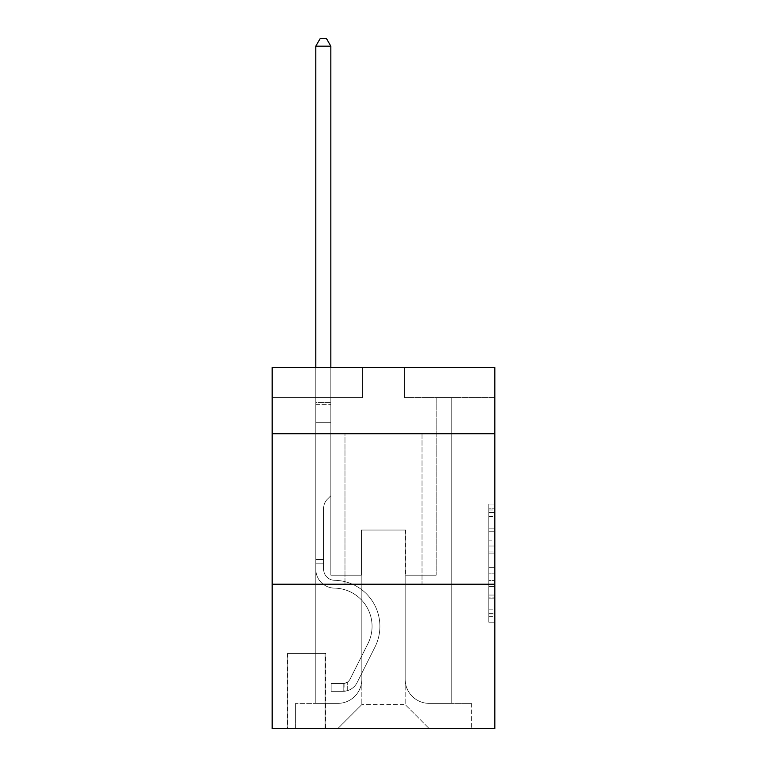 <?xml version="1.0" encoding="UTF-8"?>
<svg xmlns="http://www.w3.org/2000/svg" width="767" height="767" viewBox="0 0 767 767"><rect width="100%" height="100%" fill="white"/><g stroke="black" fill="none" stroke-linecap="round" stroke-linejoin="round"><path stroke-width="0.58" stroke-dasharray="3.83 2.88" d="M488.819 540.112L488.819 559.009L494.84 559.009L494.84 616.313L494.84 509.978L494.84 559.009L488.819 559.009L488.819 508.205L488.819 622.219L488.819 504.072L488.819 613.945L494.84 613.945L488.819 613.945L494.84 613.945L488.819 613.945L488.819 595.048L488.819 622.219L494.84 622.219L494.84 504.072L494.84 613.658L494.84 567.283L488.819 567.283L494.84 567.283L494.84 595.048L494.84 512.346L488.819 512.346L494.84 512.346L494.84 622.219L494.84 509.978L494.84 622.219L488.819 622.219L488.819 504.072L494.84 504.072L494.84 509.978L494.84 504.072L494.84 509.978L494.84 504.072L494.84 508.205L494.84 504.072L488.819 504.072L488.819 512.346L494.84 512.346L488.819 512.346L488.819 540.112L494.84 540.112M422.013 433.748L422.013 584.214L344.987 584.214L422.013 584.214L344.987 584.214L422.013 584.214L422.013 433.748L344.987 433.748L344.987 584.214L344.987 433.748L422.013 433.748M325.726 653.417L287.203 653.417L325.726 653.417L325.726 728.65L287.203 728.65L325.726 728.65M287.203 653.417L287.203 728.65M494.84 551.924L494.84 546.018L494.84 551.924L488.819 551.924L488.819 528.147L488.819 598.145L488.819 580.571L494.84 580.571L488.819 580.571L488.819 622.219L494.84 622.219L488.819 622.219L494.84 622.219L488.819 622.219L488.819 504.072L494.84 504.072L488.819 504.072L494.84 504.072L488.819 504.072L488.819 551.924L494.84 551.924M494.84 584.214L494.84 728.65L272.16 728.65L272.16 584.214L494.84 584.214L494.84 367.556L404.564 367.556L494.84 367.556L494.84 397.642L494.84 367.556L272.16 367.556L362.436 367.556L272.16 367.556L272.16 397.642L362.436 397.642L272.16 397.642L272.16 367.556L272.16 433.748L494.84 433.748L272.16 433.748L272.16 584.214L494.84 584.214L272.16 584.214M315.793 397.642L315.793 703.377L337.758 703.377A24.074 24.074 0 0 0 361.832 679.303L361.832 530.045L361.832 704.576L361.832 530.045L361.832 704.576L361.832 530.045L405.168 530.045L405.168 679.303A24.074 24.074 0 0 0 429.242 703.377L451.207 703.377L451.207 397.642L451.207 703.377L451.207 397.642L451.207 703.377L451.207 397.642L451.207 703.377L451.207 397.642L451.207 703.377L451.207 397.642L451.207 703.377L451.207 397.642L451.207 703.377L451.207 397.642L451.207 703.377L451.207 397.642L451.207 703.377L451.207 397.642L451.207 703.377L451.207 397.642L451.207 703.377L451.207 397.642L451.207 703.377L451.207 397.642L451.207 703.377L451.207 397.642L451.207 703.377L451.207 397.642L451.207 703.377L451.207 397.642L451.207 703.377L451.207 397.642L451.207 703.377L471.369 703.377L429.242 703.377L451.207 703.377L429.242 703.377L451.207 703.377L429.242 703.377L451.207 703.377L429.242 703.377L451.207 703.377L429.242 703.377L451.207 703.377L429.242 703.377L451.207 703.377L429.242 703.377L451.207 703.377L429.242 703.377L451.207 703.377L429.242 703.377L451.207 703.377L429.242 703.377L451.207 703.377L429.242 703.377L451.207 703.377L429.242 703.377L451.207 703.377L429.242 703.377L451.207 703.377L429.242 703.377L451.207 703.377L429.242 703.377L451.207 703.377L451.207 397.642L436.164 397.642L451.207 397.642L436.164 397.642L451.207 397.642L436.164 397.642L451.207 397.642L436.164 397.642L451.207 397.642L436.164 397.642L451.207 397.642L436.164 397.642L451.207 397.642L436.164 397.642L451.207 397.642L436.164 397.642L451.207 397.642L436.164 397.642L451.207 397.642L436.164 397.642L451.207 397.642L436.164 397.642L451.207 397.642L436.164 397.642L451.207 397.642L436.164 397.642L451.207 397.642L436.164 397.642L451.207 397.642L436.164 397.642L451.207 397.642L436.164 397.642L451.207 397.642L436.164 397.642L451.207 397.642L451.207 703.377L429.242 703.377A24.074 24.074 0 0 1 405.168 679.303A24.074 24.074 0 0 0 429.242 703.377A24.074 24.074 0 0 1 405.168 679.303A24.074 24.074 0 0 0 429.242 703.377A24.074 24.074 0 0 1 405.168 679.303A24.074 24.074 0 0 0 429.242 703.377A24.074 24.074 0 0 1 405.168 679.303A24.074 24.074 0 0 0 429.242 703.377A24.074 24.074 0 0 1 405.168 679.303A24.074 24.074 0 0 0 429.242 703.377A24.074 24.074 0 0 1 405.168 679.303A24.074 24.074 0 0 0 429.242 703.377A24.074 24.074 0 0 1 405.168 679.303A24.074 24.074 0 0 0 429.242 703.377A24.074 24.074 0 0 1 405.168 679.303A24.074 24.074 0 0 0 429.242 703.377A24.074 24.074 0 0 1 405.168 679.303A24.074 24.074 0 0 0 429.242 703.377A24.074 24.074 0 0 1 405.168 679.303A24.074 24.074 0 0 0 429.242 703.377A24.074 24.074 0 0 1 405.168 679.303A24.074 24.074 0 0 0 429.242 703.377A24.074 24.074 0 0 1 405.168 679.303A24.074 24.074 0 0 0 429.242 703.377A24.074 24.074 0 0 1 405.168 679.303A24.074 24.074 0 0 0 429.242 703.377A24.074 24.074 0 0 1 405.168 679.303A24.074 24.074 0 0 0 429.242 703.377A24.074 24.074 0 0 1 405.168 679.303A24.074 24.074 0 0 0 429.242 703.377A24.074 24.074 0 0 1 405.168 679.303L405.168 530.045L405.168 704.576L361.832 704.576L405.168 704.576L429.242 728.65L471.369 728.65L337.758 728.65L429.242 728.65L405.168 704.576L429.242 728.65L405.168 704.576L405.168 530.045L405.168 704.576L405.168 530.045L361.228 530.045L361.228 575.183L330.836 575.183L330.836 397.642L315.793 397.642L315.793 703.377L337.758 703.377A24.074 24.074 0 0 0 361.832 679.303L361.832 530.045L361.228 530.045L361.228 575.183L330.836 575.183L330.836 397.642L315.793 397.642L315.793 703.377L337.758 703.377L295.631 703.377L337.758 703.377L315.793 703.377L315.793 397.642L315.793 703.377L315.793 397.642L315.793 703.377L315.793 397.642L315.793 703.377L315.793 397.642L315.793 703.377L315.793 397.642L315.793 703.377L315.793 397.642L315.793 703.377L315.793 397.642L315.793 703.377L315.793 397.642L315.793 703.377L315.793 397.642L315.793 703.377L315.793 397.642L315.793 703.377L315.793 397.642L315.793 703.377L315.793 397.642L315.793 703.377L315.793 397.642L315.793 703.377L315.793 397.642L315.793 703.377L315.793 397.642L330.836 397.642L315.793 397.642L330.836 397.642L315.793 397.642L330.836 397.642L315.793 397.642L330.836 397.642L315.793 397.642L330.836 397.642L315.793 397.642L330.836 397.642L315.793 397.642L330.836 397.642L315.793 397.642L330.836 397.642L315.793 397.642L330.836 397.642L315.793 397.642L330.836 397.642L315.793 397.642L330.836 397.642L315.793 397.642L330.836 397.642L315.793 397.642L330.836 397.642L315.793 397.642L330.836 397.642L315.793 397.642L330.836 397.642L315.793 397.642L330.836 397.642L315.793 397.642L315.793 703.377L315.793 397.642M361.832 679.303L361.832 530.045L361.228 530.045L361.228 575.183L330.836 575.183L330.836 397.642L330.836 575.183L330.836 397.642L330.836 575.183L330.836 397.642L330.836 575.183L330.836 397.642L330.836 575.183L330.836 397.642L330.836 575.183L330.836 397.642L330.836 575.183L330.836 397.642L330.836 575.183L330.836 397.642L330.836 575.183L330.836 397.642L330.836 575.183L330.836 397.642L330.836 575.183L330.836 397.642L330.836 575.183L330.836 397.642L330.836 575.183L330.836 397.642L330.836 575.183L330.836 397.642L330.836 575.183L330.836 397.642L330.836 575.183L330.836 397.642L330.836 575.183L361.228 575.183L330.836 575.183L361.228 575.183L330.836 575.183L361.228 575.183L330.836 575.183L361.228 575.183L330.836 575.183L361.228 575.183L330.836 575.183L361.228 575.183L330.836 575.183L361.228 575.183L330.836 575.183L361.228 575.183L330.836 575.183L361.228 575.183L330.836 575.183L361.228 575.183L330.836 575.183L361.228 575.183L330.836 575.183L361.228 575.183L330.836 575.183L361.228 575.183L330.836 575.183L361.228 575.183L330.836 575.183L361.228 575.183L330.836 575.183L361.228 575.183L361.228 530.045L361.228 575.183L361.228 530.045L361.228 575.183L361.228 530.045L361.228 575.183L361.228 530.045L361.228 575.183L361.228 530.045L361.228 575.183L361.228 530.045L361.228 575.183L361.228 530.045L361.228 575.183L361.228 530.045L361.228 575.183L361.228 530.045L361.228 575.183L361.228 530.045L361.228 575.183L361.228 530.045L361.228 575.183L361.228 530.045L361.228 575.183L361.228 530.045L361.228 575.183L361.228 530.045L361.228 575.183L361.228 530.045L361.228 575.183L361.228 530.045L361.832 530.045L361.228 530.045L361.832 530.045L361.228 530.045L361.832 530.045L361.228 530.045L361.832 530.045L361.228 530.045L361.832 530.045L361.228 530.045L361.832 530.045L361.228 530.045L361.832 530.045L361.228 530.045L361.832 530.045L361.228 530.045L361.832 530.045L361.228 530.045L361.832 530.045L361.228 530.045L361.832 530.045L361.228 530.045L361.832 530.045L361.228 530.045L361.832 530.045L361.228 530.045L361.832 530.045L361.228 530.045L361.832 530.045L361.228 530.045L361.832 530.045L361.832 679.303A24.074 24.074 0 0 1 337.758 703.377A24.074 24.074 0 0 0 361.832 679.303A24.074 24.074 0 0 1 337.758 703.377A24.074 24.074 0 0 0 361.832 679.303A24.074 24.074 0 0 1 337.758 703.377A24.074 24.074 0 0 0 361.832 679.303A24.074 24.074 0 0 1 337.758 703.377A24.074 24.074 0 0 0 361.832 679.303A24.074 24.074 0 0 1 337.758 703.377A24.074 24.074 0 0 0 361.832 679.303A24.074 24.074 0 0 1 337.758 703.377A24.074 24.074 0 0 0 361.832 679.303A24.074 24.074 0 0 1 337.758 703.377A24.074 24.074 0 0 0 361.832 679.303A24.074 24.074 0 0 1 337.758 703.377A24.074 24.074 0 0 0 361.832 679.303A24.074 24.074 0 0 1 337.758 703.377A24.074 24.074 0 0 0 361.832 679.303A24.074 24.074 0 0 1 337.758 703.377A24.074 24.074 0 0 0 361.832 679.303A24.074 24.074 0 0 1 337.758 703.377A24.074 24.074 0 0 0 361.832 679.303A24.074 24.074 0 0 1 337.758 703.377A24.074 24.074 0 0 0 361.832 679.303A24.074 24.074 0 0 1 337.758 703.377A24.074 24.074 0 0 0 361.832 679.303A24.074 24.074 0 0 1 337.758 703.377A24.074 24.074 0 0 0 361.832 679.303A24.074 24.074 0 0 1 337.758 703.377A24.074 24.074 0 0 0 361.832 679.303M494.84 397.642L404.564 397.642L494.84 397.642M287.807 728.65L325.122 728.65L287.807 728.65L287.807 653.417L325.122 653.417L325.122 728.65L325.122 653.417L287.807 653.417L287.807 728.65M295.631 728.65L337.758 728.65L361.832 704.576L337.758 728.65L361.832 704.576L337.758 728.65L295.631 728.65L295.631 703.377L295.631 728.65M405.772 530.045L405.168 530.045L405.772 530.045L405.168 530.045L405.772 530.045L405.168 530.045L405.772 530.045L405.168 530.045L405.772 530.045L405.168 530.045L405.772 530.045L405.168 530.045L405.772 530.045L405.168 530.045L405.772 530.045L405.168 530.045L405.772 530.045L405.168 530.045L405.772 530.045L405.168 530.045L405.772 530.045L405.168 530.045L405.772 530.045L405.168 530.045L405.772 530.045L405.168 530.045L405.772 530.045L405.168 530.045L405.772 530.045L405.168 530.045L405.772 530.045L405.168 530.045L405.772 530.045L405.168 530.045L405.772 530.045L405.772 575.183L405.772 530.045M404.564 397.642L404.564 367.556L404.564 397.642M362.436 397.642L362.436 367.556L362.436 397.642M471.369 703.377L471.369 728.65L471.369 703.377M436.164 397.642L436.164 575.183L405.772 575.183L436.164 575.183L405.772 575.183L436.164 575.183L405.772 575.183L436.164 575.183L405.772 575.183L436.164 575.183L405.772 575.183L436.164 575.183L405.772 575.183L436.164 575.183L405.772 575.183L436.164 575.183L405.772 575.183L436.164 575.183L405.772 575.183L436.164 575.183L405.772 575.183L436.164 575.183L405.772 575.183L436.164 575.183L405.772 575.183L436.164 575.183L405.772 575.183L436.164 575.183L405.772 575.183L436.164 575.183L405.772 575.183L436.164 575.183L405.772 575.183L436.164 575.183L405.772 575.183L436.164 575.183L436.164 397.642M494.84 433.748L272.16 433.748M488.819 559.009L494.84 559.009L488.819 559.009M488.819 508.205L488.819 504.072L488.819 508.205L494.84 508.205L488.819 508.205M488.819 597.848L488.819 573.189L488.819 597.848L494.84 597.848L488.819 597.848M488.819 573.189L488.819 567.283L494.84 567.283L488.819 567.283L488.819 573.189L494.84 573.189L488.819 573.189M488.819 528.147L488.819 512.346L488.819 528.147L494.84 528.147L488.819 528.147M488.819 504.072L494.84 504.072L488.819 504.072L488.819 509.978L488.819 504.072L494.84 504.072M488.819 622.219L494.84 622.219L488.819 622.219L488.819 616.313L488.819 622.219M323.616 559.536L323.616 563.151L315.793 563.151L315.793 559.536L315.793 569.181L315.793 46.173L315.793 422.32L315.793 46.173L330.836 46.173L330.836 402.454L330.836 46.173L315.793 46.173L320.309 38.35L326.33 38.35L320.309 38.35L315.793 46.173L315.793 422.32L315.793 46.173L330.836 46.173L326.33 38.35L330.836 46.173L330.836 422.32L315.793 422.32L315.793 46.173L320.309 38.35L326.33 38.35L320.309 38.35L315.793 46.173L315.793 422.32L315.793 46.173L330.836 46.173L315.793 46.173L320.309 38.35L326.33 38.35L330.836 46.173L326.33 38.35L320.309 38.35L315.793 46.173L315.793 422.32L315.793 46.173L330.836 46.173L330.836 402.454L330.836 46.173L315.793 46.173L320.309 38.35L326.33 38.35L330.836 46.173L326.33 38.35L320.309 38.35L315.793 46.173L315.793 422.32L315.793 46.173L330.836 46.173L330.836 404.708L330.836 46.173L315.793 46.173L320.309 38.35L326.33 38.35L330.836 46.173L326.33 38.35L320.309 38.35L315.793 46.173L315.793 422.32L315.793 46.173L330.836 46.173L330.836 495.741L327.451 499.135A13.077 13.077 -5.6 0 0 323.616 508.377A13.077 13.077 174.4 0 1 327.451 499.135L330.836 495.741L330.836 422.32L315.793 422.32L315.793 46.173L320.309 38.35L326.33 38.35L330.836 46.173L315.793 46.173L315.793 422.32L315.793 46.173L330.836 46.173L326.33 38.35L320.309 38.35L315.793 46.173L320.309 38.35L326.33 38.35L330.836 46.173L330.836 402.454L330.836 46.173L315.793 46.173L315.793 422.32L315.793 46.173L330.836 46.173L326.33 38.35L320.309 38.35L315.793 46.173L320.309 38.35L326.33 38.35L330.836 46.173L330.836 404.708L330.836 46.173L315.793 46.173L315.793 569.181A18.954 18.954 -5.6 0 0 334.45 588.136A18.954 18.954 174.4 0 1 315.793 569.181L315.793 422.32L330.836 422.32L330.836 404.708L330.836 495.741L327.451 499.135A13.077 13.077 0 0 0 323.616 508.377A13.077 13.077 0 0 1 327.451 499.135L330.836 495.741L330.836 422.32L315.793 422.32L315.793 569.181A18.954 18.954 0 0 0 334.45 588.136A18.954 18.954 174.4 0 1 315.793 569.181L315.793 422.32L330.836 422.32L330.836 402.454L330.836 495.741L327.451 499.135A13.077 13.077 0 0 0 323.616 508.377A13.077 13.077 0 0 1 327.451 499.135L330.836 495.741L330.836 422.32L315.793 422.32L315.793 569.181A18.954 18.954 0 0 0 334.45 588.136A18.954 18.954 174.4 0 1 315.793 569.181L315.793 422.32L330.836 422.32L330.836 46.173L326.33 38.35L320.309 38.35L315.793 46.173L330.836 46.173L330.836 495.741L327.451 499.135A13.077 13.077 0 0 0 323.616 508.377A13.077 13.077 0 0 1 327.451 499.135L330.836 495.741L330.836 422.32L315.793 422.32L315.793 569.181A18.954 18.954 0 0 0 334.45 588.136A38.216 38.216 174.4 0 1 367.997 643.513A38.216 38.216 -5.6 0 0 334.45 588.136A18.954 18.954 0 0 1 315.793 569.181L315.793 422.32L330.836 422.32L330.836 46.173L315.793 46.173L320.309 38.35L326.33 38.35L330.836 46.173L326.33 38.35L320.309 38.35L315.793 46.173L315.793 402.454L315.793 46.173L330.836 46.173L330.836 495.741L327.451 499.135A13.077 13.077 0 0 0 323.616 508.377A13.077 13.077 0 0 1 327.451 499.135L330.836 495.741L330.836 422.32L315.793 422.32L315.793 569.181A18.954 18.954 0 0 0 334.45 588.136A18.954 18.954 0 0 1 315.793 569.181L315.793 422.32L330.836 422.32L330.836 46.173L315.793 46.173L320.309 38.35L326.33 38.35L330.836 46.173L326.33 38.35L320.309 38.35L315.793 46.173L315.793 404.708L315.793 46.173L330.836 46.173L330.836 495.741L327.451 499.135A13.077 13.077 0 0 0 323.616 508.377A13.077 13.077 0 0 1 327.451 499.135L330.836 495.741L330.836 422.32L315.793 422.32L315.793 569.181A18.954 18.954 0 0 0 334.45 588.136A18.954 18.954 0 0 1 315.793 569.181L315.793 422.32L330.836 422.32L330.836 46.173L315.793 46.173L320.309 38.35L326.33 38.35L330.836 46.173L326.33 38.35L320.309 38.35L315.793 46.173L315.793 422.32L330.836 422.32L330.836 495.741L327.451 499.135A13.077 13.077 0 0 0 323.616 508.377A13.077 13.077 0 0 1 327.451 499.135L330.836 495.741L330.836 404.708L330.836 422.32L315.793 422.32L315.793 569.181A18.954 18.954 0 0 0 334.45 588.136A38.216 38.216 0 0 1 367.997 643.513A38.216 38.216 -5.6 0 0 334.45 588.136A18.954 18.954 0 0 1 315.793 569.181L315.793 422.32L330.836 422.32L330.836 495.741L327.451 499.135A13.077 13.077 0 0 0 323.616 508.377A13.077 13.077 0 0 1 327.451 499.135L330.836 495.741L330.836 402.454L330.836 422.32L315.793 422.32L315.793 569.181A18.954 18.954 0 0 0 334.45 588.136A18.954 18.954 0 0 1 315.793 569.181L315.793 422.32L330.836 422.32L330.836 495.741L327.451 499.135A13.077 13.077 0 0 0 323.616 508.377A13.077 13.077 0 0 1 327.451 499.135L330.836 495.741L330.836 46.173L330.836 422.32L315.793 422.32L315.793 569.181A18.954 18.954 0 0 0 334.45 588.136A18.954 18.954 0 0 1 315.793 569.181L315.793 422.32L330.836 422.32L330.836 495.741L327.451 499.135A13.077 13.077 0 0 0 323.616 508.377A13.077 13.077 0 0 1 327.451 499.135L330.836 495.741L330.836 46.173L315.793 46.173L330.836 46.173L326.33 38.35L330.836 46.173L330.836 422.32L315.793 422.32L315.793 569.181A18.954 18.954 0 0 0 334.45 588.136A38.216 38.216 0 0 1 367.997 643.513A38.216 38.216 -5.6 0 0 334.45 588.136A18.954 18.954 0 0 1 315.793 569.181L315.793 422.32L330.836 422.32L330.836 495.741L327.451 499.135A13.077 13.077 0 0 0 323.616 508.377A13.077 13.077 0 0 1 327.451 499.135L330.836 495.741L330.836 46.173L315.793 46.173L320.309 38.35L326.33 38.35L320.309 38.35L315.793 46.173L315.793 402.454L315.793 46.173L330.836 46.173L326.33 38.35L330.836 46.173L330.836 422.32L315.793 422.32L315.793 569.181A18.954 18.954 0 0 0 334.45 588.136A18.954 18.954 0 0 1 315.793 569.181L315.793 422.32L330.836 422.32L330.836 495.741L327.451 499.135A13.077 13.077 0 0 0 323.616 508.377A13.077 13.077 0 0 1 327.451 499.135L330.836 495.741L330.836 46.173L315.793 46.173L320.309 38.35L326.33 38.35L320.309 38.35L315.793 46.173L315.793 404.708L315.793 46.173L330.836 46.173L326.33 38.35L330.836 46.173L330.836 422.32L315.793 422.32L315.793 569.181A18.954 18.954 0 0 0 334.45 588.136A18.954 18.954 0 0 1 315.793 569.181L315.793 422.32L330.836 422.32L330.836 495.741L327.451 499.135A13.077 13.077 0 0 0 323.616 508.377A13.077 13.077 0 0 1 327.451 499.135L330.836 495.741L330.836 46.173L315.793 46.173L320.309 38.35L326.33 38.35L320.309 38.35L315.793 46.173L315.793 569.181A18.954 18.954 0 0 0 334.45 588.136A38.216 38.216 0 0 1 367.997 643.513L350.135 679.035L367.997 643.513A38.216 38.216 0 0 0 334.45 588.136A18.954 18.954 0 0 1 315.793 569.181L315.793 422.32L330.836 422.32L330.836 495.741L327.451 499.135A13.077 13.077 0 0 0 323.616 508.377A13.077 13.077 0 0 1 327.451 499.135L330.836 495.741L330.836 422.32L315.793 422.32L315.793 569.181A18.954 18.954 0 0 0 334.45 588.136A18.954 18.954 0 0 1 315.793 569.181L315.793 422.32L330.836 422.32L330.836 404.708L330.836 495.741L327.451 499.135A13.077 13.077 0 0 0 323.616 508.377A13.077 13.077 0 0 1 327.451 499.135L330.836 495.741L330.836 422.32L315.793 422.32L315.793 569.181A18.954 18.954 0 0 0 334.45 588.136A18.954 18.954 0 0 1 315.793 569.181L315.793 422.32L330.836 422.32L330.836 402.454L330.836 495.741L327.451 499.135A13.077 13.077 0 0 0 323.616 508.377A13.077 13.077 0 0 1 327.451 499.135L330.836 495.741L330.836 422.32L315.793 422.32L315.793 569.181A18.954 18.954 0 0 0 334.45 588.136A38.216 38.216 0 0 1 367.997 643.513A38.216 38.216 0 0 0 334.45 588.136A18.954 18.954 0 0 1 315.793 569.181L315.793 422.32L330.836 422.32L330.836 46.173L326.33 38.35L330.836 46.173L330.836 495.741L327.451 499.135A13.077 13.077 0 0 0 323.616 508.377A13.077 13.077 0 0 1 327.451 499.135L330.836 495.741L330.836 422.32L315.793 422.32L315.793 569.181L315.793 563.151L323.616 563.151L323.616 559.536L315.793 559.536L323.616 559.536L323.616 569.181L323.616 508.377L323.616 569.181A11.131 11.131 -5.6 0 0 334.575 580.312A11.131 11.131 174.4 0 1 323.616 569.181L323.616 508.377L323.616 569.181L323.616 559.536L315.793 559.536L323.616 559.536L323.616 569.181A11.131 11.131 0 0 0 334.575 580.312A11.131 11.131 174.4 0 1 323.616 569.181L323.616 508.377L323.616 569.181A11.131 11.131 0 0 0 334.575 580.312A11.131 11.131 174.4 0 1 323.616 569.181L323.616 508.377L323.616 569.181L323.616 559.536L315.793 559.536L323.616 559.536L323.616 569.181A11.131 11.131 0 0 0 334.575 580.312A46.039 46.039 174.4 0 1 374.986 647.022A46.039 46.039 -5.6 0 0 334.575 580.312A11.131 11.131 0 0 1 323.616 569.181L323.616 508.377L323.616 569.181A11.131 11.131 0 0 0 334.575 580.312A11.131 11.131 0 0 1 323.616 569.181L323.616 508.377L323.616 569.181L323.616 559.536L315.793 559.536L323.616 559.536L323.616 569.181A11.131 11.131 0 0 0 334.575 580.312A11.131 11.131 0 0 1 323.616 569.181L323.616 508.377L323.616 569.181A11.131 11.131 0 0 0 334.575 580.312A46.039 46.039 0 0 1 374.986 647.022A46.039 46.039 -5.6 0 0 334.575 580.312A11.131 11.131 0 0 1 323.616 569.181L323.616 508.377L323.616 569.181L323.616 559.536L315.793 559.536L323.616 559.536L323.616 569.181A11.131 11.131 0 0 0 334.575 580.312A11.131 11.131 0 0 1 323.616 569.181L323.616 508.377L323.616 569.181A11.131 11.131 0 0 0 334.575 580.312A11.131 11.131 0 0 1 323.616 569.181L323.616 508.377L323.616 569.181L323.616 559.536L315.793 559.536L323.616 559.536L323.616 569.181A11.131 11.131 0 0 0 334.575 580.312A46.039 46.039 0 0 1 374.986 647.022A46.039 46.039 -5.6 0 0 334.575 580.312A11.131 11.131 0 0 1 323.616 569.181L323.616 508.377L323.616 569.181A11.131 11.131 0 0 0 334.575 580.312A11.131 11.131 0 0 1 323.616 569.181L323.616 508.377L323.616 569.181L323.616 559.536L315.793 559.536L323.616 559.536L323.616 569.181A11.131 11.131 0 0 0 334.575 580.312A11.131 11.131 0 0 1 323.616 569.181L323.616 508.377L323.616 569.181A11.131 11.131 0 0 0 334.575 580.312A46.039 46.039 0 0 1 374.986 647.022L357.125 682.553L374.986 647.022A46.039 46.039 0 0 0 334.575 580.312A11.131 11.131 0 0 1 323.616 569.181L323.616 508.377L323.616 569.181L323.616 559.536L315.793 559.536L323.616 559.536L323.616 569.181A11.131 11.131 0 0 0 334.575 580.312A11.131 11.131 0 0 1 323.616 569.181L323.616 508.377L323.616 569.181A11.131 11.131 0 0 0 334.575 580.312A11.131 11.131 0 0 1 323.616 569.181L323.616 508.377L323.616 569.181L323.616 559.536L315.793 559.536M343.175 691.335A15.944 15.944 -5.6 0 0 357.125 682.553L374.986 647.022A46.039 46.039 0 0 0 334.575 580.312A46.039 46.039 0 0 1 374.986 647.022A46.039 46.039 0 0 0 334.575 580.312A11.131 11.131 0 0 1 323.616 569.181A11.131 11.131 0 0 0 334.575 580.312A11.131 11.131 0 0 1 323.616 569.181L323.616 508.377L323.616 569.181A11.131 11.131 0 0 0 334.575 580.312A11.131 11.131 0 0 1 323.616 569.181A11.131 11.131 0 0 0 334.575 580.312A46.039 46.039 0 0 1 374.986 647.022L357.125 682.553L374.986 647.022A46.039 46.039 0 0 0 334.575 580.312A11.131 11.131 0 0 1 323.616 569.181A11.131 11.131 0 0 0 334.575 580.312A46.039 46.039 0 0 1 374.986 647.022A46.039 46.039 0 0 0 334.575 580.312A11.131 11.131 0 0 1 323.616 569.181A11.131 11.131 0 0 0 334.575 580.312A11.131 11.131 0 0 1 323.616 569.181A11.131 11.131 0 0 0 334.575 580.312A46.039 46.039 0 0 1 374.986 647.022A46.039 46.039 0 0 0 334.575 580.312A11.131 11.131 0 0 1 323.616 569.181A11.131 11.131 0 0 0 334.575 580.312A46.039 46.039 0 0 1 374.986 647.022L357.125 682.553A15.944 15.944 174.4 0 1 347.691 690.588A15.944 15.944 -5.6 0 0 357.125 682.553L374.986 647.022A46.039 46.039 0 0 0 334.575 580.312A11.131 11.131 0 0 1 323.616 569.181A11.131 11.131 0 0 0 334.575 580.312A11.131 11.131 0 0 1 323.616 569.181A11.131 11.131 0 0 0 334.575 580.312A46.039 46.039 0 0 1 374.986 647.022A46.039 46.039 0 0 0 334.575 580.312A11.131 11.131 0 0 1 323.616 569.181A11.131 11.131 0 0 0 334.575 580.312A46.039 46.039 0 0 1 374.986 647.022A46.039 46.039 0 0 0 334.575 580.312A11.131 11.131 0 0 1 323.616 569.181A11.131 11.131 0 0 0 334.575 580.312A11.131 11.131 0 0 1 323.616 569.181A11.131 11.131 0 0 0 334.575 580.312A46.039 46.039 0 0 1 374.986 647.022L357.125 682.553L374.986 647.022A46.039 46.039 0 0 0 334.575 580.312A11.131 11.131 0 0 1 323.616 569.181A11.131 11.131 0 0 0 334.575 580.312A46.039 46.039 0 0 1 374.986 647.022A46.039 46.039 0 0 0 334.575 580.312A11.131 11.131 0 0 1 323.616 569.181A11.131 11.131 0 0 0 334.575 580.312A11.131 11.131 0 0 1 323.616 569.181A11.131 11.131 0 0 0 334.575 580.312A46.039 46.039 0 0 1 374.986 647.022A46.039 46.039 0 0 0 334.575 580.312A11.131 11.131 0 0 1 323.616 569.181A11.131 11.131 0 0 0 334.575 580.312A46.039 46.039 0 0 1 374.986 647.022L357.125 682.553L374.986 647.022A46.039 46.039 0 0 0 334.575 580.312A11.131 11.131 0 0 1 323.616 569.181A11.131 11.131 0 0 0 334.575 580.312A11.131 11.131 0 0 1 323.616 569.181A11.131 11.131 0 0 0 334.575 580.312A46.039 46.039 0 0 1 374.986 647.022A46.039 46.039 0 0 0 334.575 580.312A11.131 11.131 0 0 1 323.616 569.181A11.131 11.131 0 0 0 334.575 580.312A46.039 46.039 0 0 1 374.986 647.022A46.039 46.039 0 0 0 334.575 580.312A46.039 46.039 0 0 1 374.986 647.022L357.125 682.553A15.944 15.944 0 0 1 347.691 690.588C343.05 691.575 343.05 691.575 347.691 690.588C343.05 691.575 343.05 691.575 347.691 690.588A15.944 15.944 0 0 0 357.125 682.553L374.986 647.022A46.039 46.039 0 0 0 334.575 580.312A46.039 46.039 0 0 1 374.986 647.022L357.125 682.553L374.986 647.022A46.039 46.039 0 0 0 334.575 580.312A46.039 46.039 0 0 1 374.986 647.022A46.039 46.039 0 0 0 334.575 580.312A46.039 46.039 0 0 1 374.986 647.022L357.125 682.553L374.986 647.022A46.039 46.039 0 0 0 334.575 580.312A46.039 46.039 0 0 1 374.986 647.022L357.125 682.553A15.944 15.944 0 0 1 347.691 690.588C343.05 691.575 343.05 691.575 347.691 690.588C343.05 691.575 343.05 691.575 347.691 690.588A15.944 15.944 0 0 0 357.125 682.553L374.986 647.022A46.039 46.039 0 0 0 334.575 580.312A46.039 46.039 0 0 1 374.986 647.022A46.039 46.039 0 0 0 334.575 580.312A46.039 46.039 0 0 1 374.986 647.022L357.125 682.553L374.986 647.022A46.039 46.039 0 0 0 334.575 580.312A46.039 46.039 0 0 1 374.986 647.022L357.125 682.553L374.986 647.022A46.039 46.039 0 0 0 334.575 580.312A46.039 46.039 0 0 1 374.986 647.022A46.039 46.039 0 0 0 334.575 580.312A46.039 46.039 0 0 1 374.986 647.022L357.125 682.553A15.944 15.944 0 0 1 347.691 690.588C343.05 691.575 343.05 691.575 347.691 690.588C343.05 691.575 343.05 691.575 347.691 690.588A15.944 15.944 0 0 0 357.125 682.553L374.986 647.022A46.039 46.039 0 0 0 334.575 580.312A46.039 46.039 0 0 1 374.986 647.022L357.125 682.553L374.986 647.022A46.039 46.039 0 0 0 334.575 580.312A46.039 46.039 0 0 1 374.986 647.022A46.039 46.039 0 0 0 334.575 580.312A46.039 46.039 0 0 1 374.986 647.022L357.125 682.553L374.986 647.022A46.039 46.039 0 0 0 334.575 580.312A46.039 46.039 0 0 1 374.986 647.022L357.125 682.553A15.944 15.944 0 0 1 347.691 690.588C343.05 691.575 343.05 691.575 347.691 690.588C343.05 691.575 343.05 691.575 347.691 690.588A15.944 15.944 0 0 0 357.125 682.553L374.986 647.022A46.039 46.039 0 0 0 334.575 580.312A46.039 46.039 0 0 1 374.986 647.022A46.039 46.039 0 0 0 334.575 580.312A46.039 46.039 0 0 1 374.986 647.022L357.125 682.553L374.986 647.022A46.039 46.039 0 0 0 334.575 580.312A46.039 46.039 0 0 1 374.986 647.022L357.125 682.553A15.944 15.944 0 0 1 347.691 690.588C343.05 691.575 343.05 691.575 347.691 690.588C343.05 691.575 343.05 691.575 347.691 690.588A15.944 15.944 0 0 0 357.125 682.553L374.986 647.022L357.125 682.553A15.944 15.944 0 0 1 347.691 690.588C343.05 691.575 343.05 691.575 347.691 690.588C343.05 691.575 343.05 691.575 347.691 690.588A15.944 15.944 0 0 0 357.125 682.553L374.986 647.022L357.125 682.553A15.944 15.944 0 0 1 347.691 690.588C343.05 691.575 343.05 691.575 347.691 690.588C343.05 691.575 343.05 691.575 347.691 690.588A15.944 15.944 0 0 0 357.125 682.553L374.986 647.022L357.125 682.553A15.944 15.944 0 0 1 347.691 690.588C343.05 691.575 343.05 691.575 347.691 690.588C343.05 691.575 343.05 691.575 347.691 690.588A15.944 15.944 0 0 0 357.125 682.553L374.986 647.022L357.125 682.553A15.944 15.944 0 0 1 347.691 690.588C343.05 691.575 343.05 691.575 347.691 690.588C343.05 691.575 343.05 691.575 347.691 690.588A15.944 15.944 0 0 0 357.125 682.553L374.986 647.022L357.125 682.553A15.944 15.944 0 0 1 347.691 690.588C343.05 691.575 343.05 691.575 347.691 690.588C343.05 691.575 343.05 691.575 347.691 690.588A15.944 15.944 0 0 0 357.125 682.553L374.986 647.022L357.125 682.553A15.944 15.944 0 0 1 347.691 690.588C343.05 691.575 343.05 691.575 347.691 690.588C343.05 691.575 343.05 691.575 347.691 690.588A15.944 15.944 0 0 0 357.125 682.553L374.986 647.022L357.125 682.553A15.944 15.944 0 0 1 347.691 690.588C343.05 691.575 343.05 691.575 347.691 690.588C343.05 691.575 343.05 691.575 347.691 690.588A15.944 15.944 0 0 0 357.125 682.553L374.986 647.022L357.125 682.553A15.944 15.944 0 0 1 347.691 690.588C343.05 691.575 343.05 691.575 347.691 690.588C343.05 691.575 343.05 691.575 347.691 690.588A15.944 15.944 0 0 0 357.125 682.553L374.986 647.022L357.125 682.553A15.944 15.944 0 0 1 347.691 690.588C343.05 691.575 343.05 691.575 347.691 690.588C343.05 691.575 343.05 691.575 347.691 690.588A15.944 15.944 0 0 0 357.125 682.553L374.986 647.022L357.125 682.553A15.944 15.944 0 0 1 347.691 690.588C343.05 691.575 343.05 691.575 347.691 690.588C343.05 691.575 343.05 691.575 347.691 690.588A15.944 15.944 0 0 0 357.125 682.553L374.986 647.022L357.125 682.553A15.944 15.944 0 0 1 347.691 690.588C343.05 691.575 343.05 691.575 347.691 690.588C343.05 691.575 343.05 691.575 347.691 690.588A15.944 15.944 0 0 0 357.125 682.553A15.944 15.944 -5.6 0 1 343.175 691.335L343.175 683.502A8.121 8.121 -5.6 0 0 350.135 679.035L367.997 643.513A38.216 38.216 0 0 0 334.45 588.136A18.954 18.954 0 0 1 315.793 569.181A18.954 18.954 0 0 0 334.45 588.136A18.954 18.954 0 0 1 315.793 569.181A18.954 18.954 0 0 0 334.45 588.136A38.216 38.216 0 0 1 367.997 643.513L350.135 679.035L367.997 643.513A38.216 38.216 0 0 0 334.45 588.136A18.954 18.954 0 0 1 315.793 569.181A18.954 18.954 0 0 0 334.45 588.136A38.216 38.216 0 0 1 367.997 643.513A38.216 38.216 0 0 0 334.45 588.136A18.954 18.954 0 0 1 315.793 569.181A18.954 18.954 0 0 0 334.45 588.136A18.954 18.954 0 0 1 315.793 569.181A18.954 18.954 0 0 0 334.45 588.136A38.216 38.216 0 0 1 367.997 643.513A38.216 38.216 0 0 0 334.45 588.136A18.954 18.954 0 0 1 315.793 569.181A18.954 18.954 0 0 0 334.45 588.136A38.216 38.216 0 0 1 367.997 643.513L350.135 679.035A8.121 8.121 174.4 0 1 347.691 681.93C343.137 684.03 343.137 684.03 347.691 681.93C343.137 684.03 343.137 684.03 347.691 681.93A8.121 8.121 -5.6 0 0 350.135 679.035L367.997 643.513A38.216 38.216 0 0 0 334.45 588.136A18.954 18.954 0 0 1 315.793 569.181A18.954 18.954 0 0 0 334.45 588.136A18.954 18.954 0 0 1 315.793 569.181A18.954 18.954 0 0 0 334.45 588.136A38.216 38.216 0 0 1 367.997 643.513A38.216 38.216 0 0 0 334.45 588.136A18.954 18.954 0 0 1 315.793 569.181A18.954 18.954 0 0 0 334.45 588.136A38.216 38.216 0 0 1 367.997 643.513A38.216 38.216 0 0 0 334.45 588.136A18.954 18.954 0 0 1 315.793 569.181A18.954 18.954 0 0 0 334.45 588.136A18.954 18.954 0 0 1 315.793 569.181A18.954 18.954 0 0 0 334.45 588.136A38.216 38.216 0 0 1 367.997 643.513L350.135 679.035L367.997 643.513A38.216 38.216 0 0 0 334.45 588.136A18.954 18.954 0 0 1 315.793 569.181A18.954 18.954 0 0 0 334.45 588.136A38.216 38.216 0 0 1 367.997 643.513A38.216 38.216 0 0 0 334.45 588.136A18.954 18.954 0 0 1 315.793 569.181A18.954 18.954 0 0 0 334.45 588.136A18.954 18.954 0 0 1 315.793 569.181A18.954 18.954 0 0 0 334.45 588.136A38.216 38.216 0 0 1 367.997 643.513A38.216 38.216 0 0 0 334.45 588.136A18.954 18.954 0 0 1 315.793 569.181A18.954 18.954 0 0 0 334.45 588.136A38.216 38.216 0 0 1 367.997 643.513L350.135 679.035L367.997 643.513A38.216 38.216 0 0 0 334.45 588.136A18.954 18.954 0 0 1 315.793 569.181A18.954 18.954 0 0 0 334.45 588.136A18.954 18.954 0 0 1 315.793 569.181A18.954 18.954 0 0 0 334.45 588.136A38.216 38.216 0 0 1 367.997 643.513A38.216 38.216 0 0 0 334.45 588.136A18.954 18.954 0 0 1 315.793 569.181A18.954 18.954 0 0 0 334.45 588.136A38.216 38.216 0 0 1 367.997 643.513A38.216 38.216 0 0 0 334.45 588.136A38.216 38.216 0 0 1 367.997 643.513L350.135 679.035A8.121 8.121 0 0 1 347.691 681.93C343.137 684.03 343.137 684.03 347.691 681.93C343.137 684.03 343.137 684.03 347.691 681.93A8.121 8.121 0 0 0 350.135 679.035L367.997 643.513A38.216 38.216 0 0 0 334.45 588.136A38.216 38.216 0 0 1 367.997 643.513L350.135 679.035L367.997 643.513A38.216 38.216 0 0 0 334.45 588.136A38.216 38.216 0 0 1 367.997 643.513A38.216 38.216 0 0 0 334.45 588.136A38.216 38.216 0 0 1 367.997 643.513L350.135 679.035L367.997 643.513A38.216 38.216 0 0 0 334.45 588.136A38.216 38.216 0 0 1 367.997 643.513L350.135 679.035A8.121 8.121 0 0 1 347.691 681.93C343.137 684.03 343.137 684.03 347.691 681.93C343.137 684.03 343.137 684.03 347.691 681.93A8.121 8.121 0 0 0 350.135 679.035L367.997 643.513A38.216 38.216 0 0 0 334.45 588.136A38.216 38.216 0 0 1 367.997 643.513A38.216 38.216 0 0 0 334.45 588.136A38.216 38.216 0 0 1 367.997 643.513L350.135 679.035L367.997 643.513A38.216 38.216 0 0 0 334.45 588.136A38.216 38.216 0 0 1 367.997 643.513L350.135 679.035L367.997 643.513A38.216 38.216 0 0 0 334.45 588.136A38.216 38.216 0 0 1 367.997 643.513A38.216 38.216 0 0 0 334.45 588.136A38.216 38.216 0 0 1 367.997 643.513L350.135 679.035A8.121 8.121 0 0 1 347.691 681.93C343.137 684.03 343.137 684.03 347.691 681.93C343.137 684.03 343.137 684.03 347.691 681.93A8.121 8.121 0 0 0 350.135 679.035L367.997 643.513A38.216 38.216 0 0 0 334.45 588.136A38.216 38.216 0 0 1 367.997 643.513L350.135 679.035L367.997 643.513A38.216 38.216 0 0 0 334.45 588.136A38.216 38.216 0 0 1 367.997 643.513A38.216 38.216 0 0 0 334.45 588.136A38.216 38.216 0 0 1 367.997 643.513L350.135 679.035L367.997 643.513A38.216 38.216 0 0 0 334.45 588.136A38.216 38.216 0 0 1 367.997 643.513L350.135 679.035A8.121 8.121 0 0 1 347.691 681.93C343.137 684.03 343.137 684.03 347.691 681.93C343.137 684.03 343.137 684.03 347.691 681.93A8.121 8.121 0 0 0 350.135 679.035L367.997 643.513A38.216 38.216 0 0 0 334.45 588.136A38.216 38.216 0 0 1 367.997 643.513A38.216 38.216 0 0 0 334.45 588.136A38.216 38.216 0 0 1 367.997 643.513L350.135 679.035L367.997 643.513A38.216 38.216 0 0 0 334.45 588.136A38.216 38.216 0 0 1 367.997 643.513L350.135 679.035A8.121 8.121 0 0 1 347.691 681.93C343.137 684.03 343.137 684.03 347.691 681.93C343.137 684.03 343.137 684.03 347.691 681.93A8.121 8.121 0 0 0 350.135 679.035L367.997 643.513L350.135 679.035A8.121 8.121 0 0 1 347.691 681.93C343.137 684.03 343.137 684.03 347.691 681.93C343.137 684.03 343.137 684.03 347.691 681.93A8.121 8.121 0 0 0 350.135 679.035L367.997 643.513L350.135 679.035A8.121 8.121 0 0 1 347.691 681.93C343.137 684.03 343.137 684.03 347.691 681.93C343.137 684.03 343.137 684.03 347.691 681.93A8.121 8.121 0 0 0 350.135 679.035L367.997 643.513L350.135 679.035A8.121 8.121 0 0 1 347.691 681.93C343.137 684.03 343.137 684.03 347.691 681.93C343.137 684.03 343.137 684.03 347.691 681.93A8.121 8.121 0 0 0 350.135 679.035L367.997 643.513L350.135 679.035A8.121 8.121 0 0 1 347.691 681.93C343.137 684.03 343.137 684.03 347.691 681.93C343.137 684.03 343.137 684.03 347.691 681.93A8.121 8.121 0 0 0 350.135 679.035L367.997 643.513L350.135 679.035A8.121 8.121 0 0 1 347.691 681.93C343.137 684.03 343.137 684.03 347.691 681.93C343.137 684.03 343.137 684.03 347.691 681.93A8.121 8.121 0 0 0 350.135 679.035L367.997 643.513L350.135 679.035A8.121 8.121 0 0 1 347.691 681.93C343.137 684.03 343.137 684.03 347.691 681.93C343.137 684.03 343.137 684.03 347.691 681.93A8.121 8.121 0 0 0 350.135 679.035L367.997 643.513L350.135 679.035A8.121 8.121 0 0 1 347.691 681.93C343.137 684.03 343.137 684.03 347.691 681.93C343.137 684.03 343.137 684.03 347.691 681.93A8.121 8.121 0 0 0 350.135 679.035L367.997 643.513L350.135 679.035A8.121 8.121 0 0 1 347.691 681.93C343.137 684.03 343.137 684.03 347.691 681.93C343.137 684.03 343.137 684.03 347.691 681.93A8.121 8.121 0 0 0 350.135 679.035L367.997 643.513L350.135 679.035A8.121 8.121 0 0 1 347.691 681.93C343.137 684.03 343.137 684.03 347.691 681.93C343.137 684.03 343.137 684.03 347.691 681.93A8.121 8.121 0 0 0 350.135 679.035L367.997 643.513L350.135 679.035A8.121 8.121 0 0 1 347.691 681.93C343.137 684.03 343.137 684.03 347.691 681.93C343.137 684.03 343.137 684.03 347.691 681.93A8.121 8.121 0 0 0 350.135 679.035L367.997 643.513L350.135 679.035A8.121 8.121 0 0 1 347.691 681.93C343.137 684.03 343.137 684.03 347.691 681.93C343.137 684.03 343.137 684.03 347.691 681.93A8.121 8.121 0 0 0 350.135 679.035A8.121 8.121 -5.6 0 1 343.175 683.502L343.175 691.335L331.143 691.335L343.175 691.335A15.944 15.944 0 0 0 357.125 682.553A15.944 15.944 0 0 1 343.175 691.335L343.175 683.502L331.143 683.512L343.175 683.502A8.121 8.121 0 0 0 350.135 679.035A8.121 8.121 0 0 1 343.175 683.502L343.175 691.335L331.143 691.335L331.143 683.512L331.143 691.335L343.175 691.335A15.944 15.944 0 0 0 357.125 682.553A15.944 15.944 0 0 1 343.175 691.335L343.175 683.502L331.143 683.512L343.175 683.502A8.121 8.121 0 0 0 350.135 679.035A8.121 8.121 0 0 1 343.175 683.502L343.175 691.335L331.143 691.335L331.143 683.512L331.143 691.335L343.175 691.335A15.944 15.944 0 0 0 357.125 682.553A15.944 15.944 0 0 1 343.175 691.335L343.175 683.502L331.143 683.512L343.175 683.502A8.121 8.121 0 0 0 350.135 679.035A8.121 8.121 0 0 1 343.175 683.502L343.175 691.335L331.143 691.335L331.143 683.512L331.143 691.335L343.175 691.335A15.944 15.944 0 0 0 357.125 682.553A15.944 15.944 0 0 1 343.175 691.335L343.175 683.502L331.143 683.512L343.175 683.502A8.121 8.121 0 0 0 350.135 679.035A8.121 8.121 0 0 1 343.175 683.502L343.175 691.335L331.143 691.335L331.143 683.512L331.143 691.335L343.175 691.335A15.944 15.944 0 0 0 357.125 682.553A15.944 15.944 0 0 1 343.175 691.335L343.175 683.502L331.143 683.512L343.175 683.502A8.121 8.121 0 0 0 350.135 679.035A8.121 8.121 0 0 1 343.175 683.502L343.175 691.335L331.143 691.335L331.143 683.512L331.143 691.335L343.175 691.335A15.944 15.944 0 0 0 357.125 682.553A15.944 15.944 0 0 1 343.175 691.335L343.175 683.502L331.143 683.512L343.175 683.502A8.121 8.121 0 0 0 350.135 679.035A8.121 8.121 0 0 1 343.175 683.502L343.175 691.335L331.143 691.335L331.143 683.512L331.143 691.335L343.175 691.335A15.944 15.944 0 0 0 357.125 682.553A15.944 15.944 0 0 1 343.175 691.335L343.175 683.502L331.143 683.512L343.175 683.502A8.121 8.121 0 0 0 350.135 679.035A8.121 8.121 0 0 1 343.175 683.502L343.175 691.335L331.143 691.335L331.143 683.512L331.143 691.335L343.175 691.335A15.944 15.944 0 0 0 357.125 682.553A15.944 15.944 0 0 1 343.175 691.335L343.175 683.502L331.143 683.512L343.175 683.502A8.121 8.121 0 0 0 350.135 679.035A8.121 8.121 0 0 1 343.175 683.502L343.175 691.335L331.143 691.335L331.143 683.512L331.143 691.335L343.175 691.335A15.944 15.944 0 0 0 357.125 682.553A15.944 15.944 0 0 1 343.175 691.335L343.175 683.502L331.143 683.512L343.175 683.502A8.121 8.121 0 0 0 350.135 679.035A8.121 8.121 0 0 1 343.175 683.502L343.175 691.335L331.143 691.335L331.143 683.512L331.143 691.335L343.175 691.335A15.944 15.944 0 0 0 357.125 682.553A15.944 15.944 0 0 1 343.175 691.335L343.175 683.502L331.143 683.512L343.175 683.502A8.121 8.121 0 0 0 350.135 679.035A8.121 8.121 0 0 1 343.175 683.502L343.175 691.335L331.143 691.335L331.143 683.512L331.143 691.335L343.175 691.335A15.944 15.944 0 0 0 357.125 682.553A15.944 15.944 0 0 1 343.175 691.335L343.175 683.502L331.143 683.512L343.175 683.502A8.121 8.121 0 0 0 350.135 679.035A8.121 8.121 0 0 1 343.175 683.502L343.175 691.335L331.143 691.335L331.143 683.512L331.143 691.335L343.175 691.335A15.944 15.944 0 0 0 357.125 682.553A15.944 15.944 0 0 1 343.175 691.335L343.175 683.502L331.143 683.512L343.175 683.502A8.121 8.121 0 0 0 350.135 679.035A8.121 8.121 0 0 1 343.175 683.502L343.175 691.335L331.143 691.335L331.143 683.512L331.143 691.335L343.175 691.335A15.944 15.944 0 0 0 357.125 682.553A15.944 15.944 0 0 1 343.175 691.335L343.175 683.502L331.143 683.512L343.175 683.502A8.121 8.121 0 0 0 350.135 679.035A8.121 8.121 0 0 1 343.175 683.502L343.175 691.335L331.143 691.335L331.143 683.512L331.143 691.335L343.175 691.335A15.944 15.944 0 0 0 357.125 682.553A15.944 15.944 0 0 1 343.175 691.335L343.175 683.502L331.143 683.512L343.175 683.502A8.121 8.121 0 0 0 350.135 679.035A8.121 8.121 0 0 1 343.175 683.502L343.175 691.335L331.143 691.335L331.143 683.512L331.143 691.335L343.175 691.335A15.944 15.944 0 0 0 357.125 682.553A15.944 15.944 0 0 1 343.175 691.335L343.175 683.502L331.143 683.512L343.175 683.502A8.121 8.121 0 0 0 350.135 679.035A8.121 8.121 0 0 1 343.175 683.502L343.175 691.335L331.143 691.335L331.143 683.512L331.143 691.335L343.175 691.335A15.944 15.944 0 0 0 357.125 682.553A15.944 15.944 0 0 1 343.175 691.335L343.175 683.502L331.143 683.512L343.175 683.502A8.121 8.121 0 0 0 350.135 679.035A8.121 8.121 0 0 1 343.175 683.502L343.175 691.335L331.143 691.335L331.143 683.512L331.143 691.335L343.175 691.335M315.793 367.556L315.793 46.173L330.836 46.173L315.793 46.173L320.309 38.35L326.33 38.35L320.309 38.35L315.793 46.173L315.793 402.454L315.793 46.173L330.836 46.173L326.33 38.35L330.836 46.173L330.836 402.454L330.836 46.173L315.793 46.173L320.309 38.35L326.33 38.35L320.309 38.35L315.793 46.173L330.836 46.173L326.33 38.35L330.836 46.173L330.836 367.556M331.143 683.512L342.878 683.512L331.143 683.512L331.143 691.335L331.143 683.512M315.793 402.454L315.793 404.708L315.793 402.454L330.836 402.454L315.793 402.454M347.691 690.588C343.05 691.575 343.05 691.575 347.691 690.588C343.05 691.575 343.05 691.575 347.691 690.588L347.691 681.93L347.691 690.588M330.836 46.173L326.33 38.35L320.309 38.35L315.793 46.173M488.819 595.048L494.84 595.048L488.819 595.048M488.819 586.189L494.84 586.189M488.819 531.243L494.84 531.243L488.819 531.243M488.819 509.978L494.84 509.978M488.819 616.313L494.84 616.313M488.819 609.813L494.84 609.813M488.819 516.479L494.84 516.479M488.819 553.103L494.84 553.103L488.819 553.103M488.819 586.477L494.84 586.477L488.819 586.477M488.819 598.145L494.84 598.145L488.819 598.145M488.819 546.018L494.84 546.018L488.819 546.018M315.793 404.708L330.836 404.708L315.793 404.708M323.616 563.151L315.793 563.151L323.616 563.151M488.819 613.658L494.84 613.658M488.819 613.945L494.84 613.945M488.819 512.346L494.84 512.346M344.076 683.426L344.076 691.288"/><path stroke-width="1.15" d="M494.84 433.748L494.84 367.556L272.16 367.556L272.16 433.748L494.84 433.748L494.84 728.65L272.16 728.65L272.16 433.748M494.84 584.214L272.16 584.214M330.836 367.556L330.836 46.173L315.793 46.173L315.793 367.556M315.793 46.173L320.309 38.35L326.33 38.35L330.836 46.173"/></g></svg>
